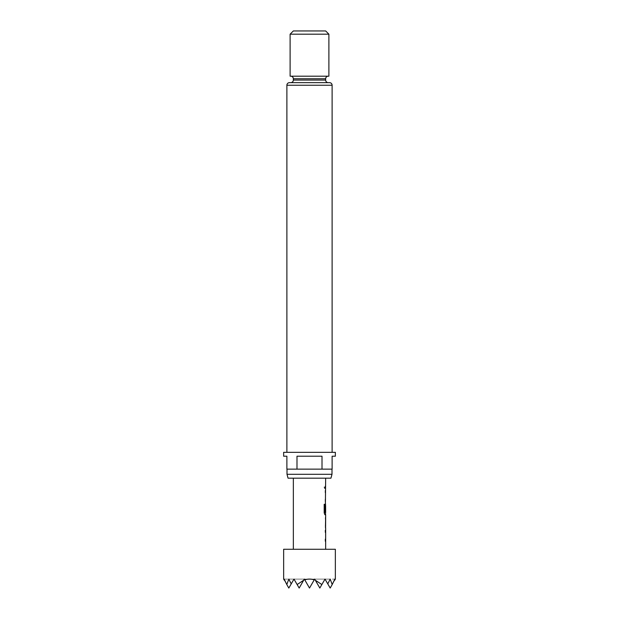 <?xml version="1.0" encoding="UTF-8"?>
<svg xmlns="http://www.w3.org/2000/svg" width="619" height="619" viewBox="0 0 619 619"><rect width="100%" height="100%" fill="white"/><g stroke="black" fill="none" stroke-linecap="round" stroke-linejoin="round"><path stroke-width="0.46" stroke-dasharray="3.1 2.32" d="M324.936 487.261L324.549 488.523L324.077 487.261L324.549 486L325.06 487.261L324.673 488.523L324.194 487.261L324.673 486L325.06 487.261M325.524 541.207L325.524 530.282M325.524 539.172L325.524 532.317M325.184 530.282L325.184 532.317M325.486 519.086L325.524 517.151M325.524 527.875L325.486 525.941M325.524 514.745L325.524 503.92M325.656 505.63L325.524 512.486L324.836 512.486M325.524 503.82L325.184 511.557M325.524 501.514L325.524 490.588M325.524 499.479L325.524 492.623M325.184 490.588L325.184 492.623M325.524 488.283L325.524 486.24M331.993 469.132L287.007 469.132L331.993 469.132M332.117 452.327L286.883 452.327L332.117 452.327M328.24 76.191L290.76 76.191L328.24 76.191M293.344 478.178L325.656 478.178L293.344 478.178M325.656 549.27L293.344 549.27L325.656 549.27M325.617 492.623L325.656 499.479M325.617 505.63L325.656 512.486M325.192 488.283L325.656 486.24M325.47 501.514L325.656 490.588M325.47 514.745L325.656 503.82M325.192 519.086L325.594 517.051L325.315 526.08M325.192 527.976L325.656 525.941M325.47 541.207L325.656 530.282M325.617 532.317L325.656 539.172M284.314 580.251L284.167 579.098L293.986 579.098L288.818 588.05L284.314 580.251L288.818 588.05L284.314 580.251L288.818 588.05L293.986 579.098L288.818 588.05L283.649 579.098M332.202 584.545L330.182 588.05L325.014 579.098L330.182 588.05L325.014 579.098L330.182 588.05L334.686 580.251L330.182 588.05L325.014 579.098L334.833 579.098L332.202 584.545L330.182 579.098L327.776 583.887L325.014 579.098L334.833 579.098L334.918 579.848L330.182 588.05L334.686 580.251M286.798 584.545L288.818 579.098L293.986 579.098L291.224 583.887L293.986 579.098L291.224 583.887L288.818 579.098L293.986 579.098L288.818 588.05L293.986 579.098L284.167 579.098L284.082 579.848M321.865 584.545L315.342 580.251L314.669 579.098L325.014 579.098L319.837 588.05L325.014 579.098L330.182 579.098L325.014 579.098L327.776 583.887M291.224 583.887L293.986 579.098L314.669 579.098L314.235 579.848C311.078 578.842 307.922 578.842 304.765 579.848L304.331 579.098L303.658 580.251L297.135 584.545L293.986 579.098L297.135 584.545M314.235 579.848L309.5 588.05L304.765 579.848M303.658 580.251L299.163 588.05L293.986 579.098L299.163 588.05L304.331 579.098L299.163 588.05L304.331 579.098L309.5 588.05L304.331 579.098L309.5 588.05L314.669 579.098L309.5 588.05L314.669 579.098L319.837 588.05L315.342 580.251M283.649 549.27L335.351 549.27M335.351 579.098L334.918 579.848M325.014 579.098L319.837 588.05L314.669 579.098L309.5 588.05L304.331 579.098L299.163 588.05L293.986 579.098L314.669 579.098L319.837 588.05L325.014 579.098L319.837 588.05L314.669 579.098L325.014 579.098L319.837 588.05L325.014 579.098L319.837 588.05L314.669 579.098L309.5 588.05L314.669 579.098L319.837 588.05L325.014 579.098L314.669 579.098L309.5 588.05L304.331 579.098L309.5 588.05L314.669 579.098L319.837 588.05L314.669 579.098L325.014 579.098M293.986 579.098L299.163 588.05L304.331 579.098L299.163 588.05L293.986 579.098L314.669 579.098L304.331 579.098L309.5 588.05L304.331 579.098L299.163 588.05L304.331 579.098L293.986 579.098L299.163 588.05L293.986 579.098M290.11 34.184L328.89 34.184M290.11 76.191L328.89 76.191M325.656 30.95L293.344 30.95M283.649 452.327L335.351 452.327M335.351 456.211L332.117 456.211L332.117 469.132L322.012 469.132L322.012 456.211L296.988 456.211L296.988 469.132L322.012 469.132M283.649 456.211L286.883 456.211L286.883 469.132L296.988 469.132M331.993 474.301L287.007 474.301M288.052 478.178L330.948 478.178M322.012 456.211L296.988 456.211L322.012 456.211M325.184 486.24L325.184 488.283M325.184 499.479L325.184 501.514M324.077 504.292L324.194 512.841M324.077 512.841L324.882 514.745M325.184 526.08L325.524 527.976M325.184 539.172L325.184 541.207M325.656 80.068L293.344 80.068M293.344 78.775L325.656 78.775M286.883 85.236L332.117 85.236"/><path stroke-width="0.93" d="M325.656 527.976L325.656 549.27M325.315 539.172L325.315 541.207M325.524 517.151L325.524 519.086M325.524 525.941L325.524 527.875M325.524 503.92L325.524 505.63M325.524 512.486L325.524 514.745L324.882 514.745L325.656 514.745L325.594 527.976M325.617 505.63L325.656 512.486L324.96 512.486L324.921 504.292L324.194 504.292L324.194 512.841L324.882 514.745M325.656 478.178L325.315 511.557M325.315 499.479L325.315 501.514M325.315 486.24L325.315 488.283M330.948 478.178L288.052 478.178L287.007 474.301L331.993 474.301L330.948 478.178M328.24 82.652L290.76 82.652L328.24 82.652A2.584 2.584 0 0 1 325.656 80.068L325.656 78.775L293.344 78.775L293.344 80.068L325.656 80.068M290.76 82.652A2.584 2.584 0 0 0 293.344 80.068M329.532 82.652L289.468 82.652L329.532 82.652A2.584 2.584 0 0 1 332.117 85.236L332.117 452.327M289.468 82.652A2.584 2.584 0 0 0 286.883 85.236L286.883 452.327M287.007 469.132L287.007 474.301M331.993 469.132L331.993 474.301M322.012 469.132L332.117 469.132L332.117 456.211L335.351 456.211L335.351 452.327L283.649 452.327L283.649 456.211L286.883 456.211L286.883 469.132L296.988 469.132L296.988 456.211L322.012 456.211L322.012 469.132L296.988 469.132M290.11 34.184L293.344 30.95L325.656 30.95L328.89 34.184L290.11 34.184L290.11 76.191L328.89 76.191L328.89 34.184M290.76 76.191A2.584 2.584 0 0 1 293.344 78.775M328.24 76.191A2.584 2.584 0 0 0 325.656 78.775M335.351 549.27L283.649 549.27L283.649 579.098L284.082 579.848L284.167 579.098L286.798 584.545L288.818 579.098L291.224 583.887L293.986 579.098L297.135 584.545L303.658 580.251L304.331 579.098L304.765 579.848C307.922 578.842 311.078 578.842 314.235 579.848L314.669 579.098L315.342 580.251L321.865 584.545L325.014 579.098L327.776 583.887L330.182 579.098L332.202 584.545L334.833 579.098L334.918 579.848L335.351 579.098L335.351 549.27M293.344 478.178L293.344 549.27M325.315 530.282L325.315 532.317M325.315 490.588L325.315 492.623M325.656 519.086L325.617 525.941L325.656 519.086M284.082 579.848L284.314 580.251M334.686 580.251L334.918 579.848M304.765 579.848L309.5 588.05L314.235 579.848M297.135 584.545L299.163 588.05L303.658 580.251M286.798 584.545L288.818 588.05L291.224 583.887M327.776 583.887L330.182 588.05L332.202 584.545M315.342 580.251L319.837 588.05L321.865 584.545M324.797 512.354L324.797 504.292L324.194 504.292M325.478 525.81L325.602 519.225M332.117 85.236L286.883 85.236"/></g></svg>
